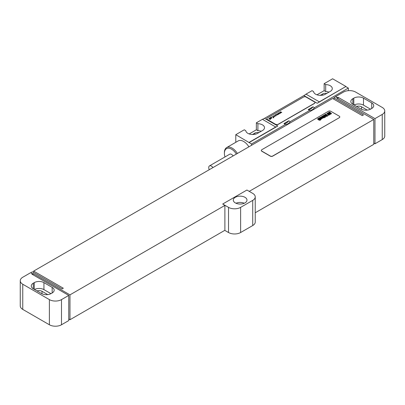 <?xml version="1.0" encoding="UTF-8"?>
<svg xmlns="http://www.w3.org/2000/svg" width="405" height="405" viewBox="0 0 405 405"><rect width="100%" height="100%" fill="white"/><g stroke="black" fill="none" stroke-linecap="round" stroke-linejoin="round"><path stroke-width="0.61" d="M384.75 110.93A8.561 4.941 0 0 1 382.244 114.423L374.979 118.619L338.064 97.301L337.461 97.651L335.644 96.603L343.511 92.062A8.561 4.941 0 0 1 355.615 92.062L382.244 107.436A8.561 4.941 0 0 1 384.75 110.93L384.75 136.09A8.561 4.941 180 0 1 382.244 139.583L374.979 143.775L373.769 143.076M371.714 108.484A6.844 3.954 0 0 0 373.719 105.69A6.844 3.954 0 0 0 371.714 102.895L363.482 98.142A6.844 3.954 0 0 0 353.798 98.142L352.831 98.704A6.844 3.954 0 0 0 350.826 101.498A6.844 3.954 0 0 0 352.831 104.293L361.063 109.041A6.844 3.954 0 0 0 370.742 109.041L371.714 108.484L371.714 102.895M370.494 109.178L363.482 105.128A6.844 3.954 0 0 0 354.046 104.996M367.284 110.12L361.543 106.809A4.106 2.374 0 0 0 356.552 106.439M33.65 272.494L33.65 271.097L332.616 98.491L362.272 115.612L363.482 114.914L333.826 97.792L335.644 96.744L337.461 97.792L336.854 98.142L373.769 119.455L249.222 191.362M333.826 99.19L333.826 97.792M30.745 272.778L32.441 271.796L62.097 288.917L63.307 288.218L33.65 271.097M68.754 295.417L31.833 274.104L32.441 273.755L30.623 272.707L22.756 277.248A8.561 4.941 0 0 0 20.25 280.741A8.561 4.941 0 0 0 22.756 284.234L49.385 299.609A8.561 4.941 0 0 0 61.489 299.609L68.754 295.417L68.754 320.573L61.489 324.769A8.561 4.941 180 0 1 49.385 324.769L22.756 309.395A8.561 4.941 180 0 1 20.25 305.902L20.25 280.741M33.043 274.803L33.043 273.542L69.964 294.86L224.891 205.411L222.715 204.014L228.521 207.365A8.561 4.941 0 0 0 240.626 207.365L252.73 200.379A8.561 4.941 0 0 0 255.236 196.886A8.561 4.941 0 0 0 252.73 193.393L246.923 190.036L222.715 204.014M33.043 273.542L32.441 273.755M261.311 150.483A1.711 0.987 0 0 0 261.306 150.554A1.711 0.987 0 0 0 261.807 151.252L270.282 156.143A1.711 0.987 0 0 0 272.702 156.143L339.274 117.708A1.711 0.987 0 0 0 339.775 117.01A1.711 0.987 0 0 0 339.77 116.939M224.891 205.411L224.891 230.288L69.964 319.737L68.754 319.039M69.964 294.86L69.964 319.737M373.769 119.455L373.769 144.332L255.236 212.767M374.979 118.619L374.979 143.775M224.77 230.359L228.521 232.526A8.561 4.941 180 0 0 240.626 232.526L252.73 225.534A8.561 4.941 180 0 0 255.236 222.041L255.236 196.886M244.984 197.306A6.844 3.954 0 0 0 237.522 196.445A6.844 3.954 0 0 0 233.295 200.1A6.844 3.954 0 0 0 235.3 202.895A6.844 3.954 0 0 0 242.762 203.75A6.844 3.954 0 0 0 246.989 200.1A6.844 3.954 0 0 0 244.984 197.306M338.064 98.84L338.064 97.301M47.739 294.607L42.004 291.296A4.106 2.374 0 0 0 37.012 290.927M50.954 293.666L43.937 289.615A6.844 3.954 0 0 0 34.506 289.479M43.937 282.629A6.844 3.954 0 0 0 34.258 282.629L33.286 283.186A6.844 3.954 0 0 0 31.281 285.986A6.844 3.954 0 0 0 33.286 288.78L41.518 293.529A6.844 3.954 0 0 0 51.202 293.529L52.169 292.972A6.844 3.954 0 0 0 54.174 290.177A6.844 3.954 0 0 0 52.169 287.383L43.937 282.629L43.937 289.615M244.291 203.244A6.844 3.954 0 0 0 235.994 203.244M339.274 117.572A1.711 0.987 0 0 0 339.775 116.873A1.711 0.987 0 0 0 339.274 116.169L330.804 111.279A1.711 0.987 0 0 0 328.379 111.279L261.807 149.713A1.711 0.987 0 0 0 261.306 150.412A1.711 0.987 0 0 0 261.807 151.111L270.282 156.006A1.711 0.987 0 0 0 272.702 156.006L339.274 117.708M345.931 86.473L319.302 101.847A17.116 9.882 -60 0 1 317.216 103.26L345.931 86.473L332.616 78.783L324.147 83.678L324.147 90.664L316.973 94.805M324.147 83.678L325.691 84.569A6.931 4.004 0 0 1 332.287 88.568A6.931 4.004 0 0 1 330.257 91.398L325.417 94.193A6.931 4.004 0 0 1 318.016 95.099A6.931 4.004 0 0 1 313.586 91.56L312.042 90.664L305.988 94.157A17.116 9.882 -60 0 1 303.902 95.575L264.505 118.321A17.116 9.882 -60 0 1 262.415 119.318L256.36 122.811L256.36 129.797L249.191 133.939M256.36 122.811L257.909 123.702A6.931 4.004 0 0 1 264.505 127.702A6.931 4.004 0 0 1 262.475 130.531L257.636 133.326A6.931 4.004 0 0 1 250.234 134.232A6.931 4.004 0 0 1 245.805 130.694L244.261 129.797L235.786 134.688L251.52 143.983L285.414 124.416A6.161 3.559 120 0 0 290.253 121.621L309.617 110.444A6.161 3.559 120 0 0 314.462 107.644L348.351 88.077L348.351 90.664M235.786 142.307L235.786 134.688M313.009 106.809L308.17 109.603A6.161 3.559 120 0 0 313.009 106.809L314.462 107.644M288.8 120.786L283.961 123.581A6.161 3.559 120 0 0 288.8 120.786L290.253 121.621M251.52 145.314L251.52 143.983M308.17 109.603L309.617 110.444M283.961 123.581L285.414 124.416M264.505 118.321L277.815 126.006L249.1 142.585M345.931 86.68L348.351 88.077M266.758 118.756A1.711 0.987 0 0 0 266.753 118.827A1.711 0.987 0 0 0 267.254 119.526L275.729 124.416A1.711 0.987 0 0 0 278.149 124.416L314.462 103.452A1.711 0.987 0 0 0 314.963 102.754A1.711 0.987 0 0 0 314.958 102.683M248.883 146.833A10.955 6.323 -120 0 0 243.653 141.466A10.955 6.323 -120 0 0 238.175 140.925L226.678 147.567A10.955 6.323 -120 0 0 224.41 152.579L224.41 153.277A10.1 5.832 -120 0 0 225.008 156.927M277.815 126.006A17.116 9.882 -60 0 1 275.729 127.003L249.1 142.378M275.729 127.003L262.415 119.318M319.302 101.847L305.988 94.157M328.971 92.143A6.931 4.004 0 0 0 325.691 91.56L324.147 90.664M326.673 93.469A3.853 2.222 0 0 0 322.633 93.985L320.244 95.362M261.19 131.276A6.931 4.004 0 0 0 257.909 130.694L256.36 129.797M258.891 132.602A3.853 2.222 0 0 0 254.851 133.118L252.462 134.495M325.691 84.569L325.691 91.56M257.909 123.702L257.909 130.694M237.386 153.475A10.955 6.323 -120 0 0 232.156 148.108A10.955 6.323 -120 0 0 226.678 147.567M236.353 154.072A10.1 5.832 -120 0 0 231.549 149.156A10.1 5.832 -120 0 0 224.41 153.277M233.133 155.93A3.68 2.126 -120 0 0 231.549 154.396A3.68 2.126 -120 0 0 229.711 154.214L209.496 165.883A3.68 2.126 -120 0 0 209.269 169.705M212.919 167.599A3.68 2.126 -120 0 0 211.334 166.065A3.68 2.126 -120 0 0 209.496 165.883M275.729 124.279A1.711 0.987 0 0 0 278.149 124.279L314.462 103.316A1.711 0.987 0 0 0 314.963 102.617A1.711 0.987 0 0 0 314.462 101.918L305.988 97.023A1.711 0.987 0 0 0 303.568 97.023L267.254 117.987A1.711 0.987 0 0 0 266.753 118.685A1.711 0.987 0 0 0 267.254 119.384L275.729 124.416M330.91 113.648L330.212 113.223L330.91 113.648M331.584 113.623L329.589 111.977L329.179 112.215L329.974 112.919L329.047 112.291L328.637 112.529L330.642 114.058L331.584 113.623M329.098 114.514L329.974 114.569L330.303 114.286L330.06 113.962L328.663 113.577L328.212 113.127L328.855 113.557L329.27 113.314L328.42 112.732L327.63 113.182L328.521 113.977L329.69 114.245L329.209 114.033L328.799 114.266L329.098 114.514M329.285 114.949L327.291 113.309L326.875 113.547L328.622 115.334L329.285 114.949M327.873 115.764L325.878 114.124L325.22 114.504L326.693 115.369L327.215 116.149L327.873 115.764M327.022 116.26L325.028 114.615L324.673 114.817L326.668 116.463L327.022 116.26M325.129 115.941L325.488 116.321L325.129 115.941M324.906 115.754L324.435 116.027L325.321 116.645L325.99 116.265L324.471 115.01L323.803 115.395L324.273 115.896L324.628 115.688L324.299 115.334L324.906 115.754M325.488 117.141L323.494 115.496L323.165 115.688L323.929 116.326L322.988 115.789L322.628 116.002L324.294 117.318L324.628 117.121L324.172 116.554L325.159 117.334L325.488 117.141M324.481 117.723L322.815 116.351L321.99 116.362L323.62 117.703L324.481 117.723M322.314 117.941L322.674 118.154L323.489 117.779L321.864 116.438L321.514 116.645L322.876 117.784L322.365 117.506L322.026 117.698L322.314 117.941M321.919 118.27L320.745 117.389L321.919 118.27M322.269 118.057L320.917 117.06L320.254 117.445L321.772 118.695L322.441 118.316L322.269 118.057M320.38 119.055L320.74 119.272L321.57 118.888L319.945 117.546L319.591 117.754L320.927 118.933L319.479 117.82L319.125 118.022L320.38 119.055M320.552 119.475L318.927 118.133L318.573 118.341L320.198 119.683L320.552 119.475M320.922 119.779L320.335 119.789L320.922 119.779M320.37 120.098L318.376 118.452L318.041 118.645L318.811 119.283L317.869 118.746L317.505 118.959L319.17 120.275L319.51 120.077L319.054 119.51L320.036 120.29L320.37 120.098M281.799 112.418L280.447 111.77L280.923 112.479L279.652 112.225L280.589 113.116L280.154 112.387L281.384 112.656L280.721 112.058L281.799 112.418M280.098 113.4L278.746 112.752L279.217 113.461L277.951 113.213L278.888 114.099L278.453 113.37L279.683 113.638L279.02 113.041L280.098 113.4M278.397 114.382L277.045 113.734L277.516 114.443L276.25 114.195L277.182 115.081L276.752 114.352L277.977 114.625L277.319 114.023L278.397 114.382M275.456 114.65L275.84 114.655L275.456 114.65M274.965 114.934L275.739 115.379L275.709 115.931L276.392 115.541L274.965 114.934M274.909 116.038L274.119 116.675L275.213 116.083L273.456 116.164L274.479 115.572L273.152 116.119L274.909 116.038M272.089 116.594L273.173 117.222L272.985 117.506L273.517 117.42L273.491 117.885L273.866 117.531L273.517 117.202L273.74 116.893L273.36 117.111L272.089 116.594M271.183 117.121L271.563 117.121L271.183 117.121M269.669 117.992L270.824 118.528L271.927 118.027L270.859 118.376L271.421 117.693L270.803 117.425L269.669 117.992M270.591 118.219L270.429 117.733L271.077 117.627L270.591 118.219M268.687 118.736L269.958 119.075L269.695 119.404L270.611 119.232L270.449 118.792L269.143 118.473L268.687 118.736M352.831 98.704L352.831 104.293M353.798 98.142L353.798 104.849M363.482 98.142L363.482 105.128M361.543 106.809L361.543 109.299M382.244 114.423L382.244 139.583M61.489 324.769L61.489 299.609M228.521 207.365L228.521 232.526M240.626 207.365L240.626 232.526M252.73 200.379L252.73 225.534M42.004 291.296L42.004 293.782M34.258 282.629L34.258 289.337M33.286 283.186L33.286 288.78M52.169 287.383L52.169 292.972M22.756 284.234L22.756 309.395M49.385 324.769L49.385 299.609M303.902 95.575L317.216 103.26M322.633 95.175L322.633 93.985M254.851 134.308L254.851 133.118"/></g></svg>
